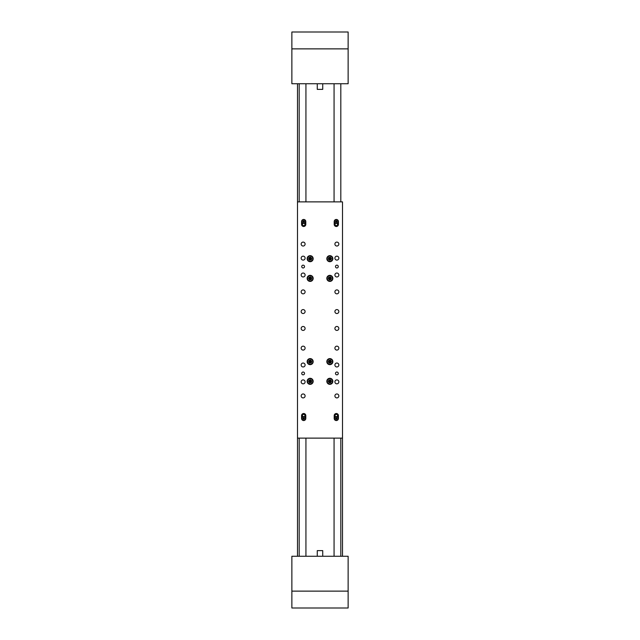 <?xml version="1.0" encoding="UTF-8"?>
<svg xmlns="http://www.w3.org/2000/svg" width="640" height="640" viewBox="0 0 640 640"><rect width="100%" height="100%" fill="white"/><g stroke="black" fill="none" stroke-linecap="round" stroke-linejoin="round"><path stroke-width="0.96" d="M297.504 556.248L297.504 83.752M297.504 201.872L342.496 201.872L342.496 556.248L342.496 438.128L342.496 556.248L342.496 438.128L342.496 556.248L342.496 438.128L297.504 438.128M291.872 32L348.128 32L348.128 83.752L291.872 83.752L291.872 32M317.272 83.752L317.272 89.376L322.728 89.376L322.728 83.752M348.128 608L291.872 608L291.872 556.248L348.128 556.248L348.128 608M322.728 556.248L322.728 550.624L317.272 550.624L317.272 556.248M303.128 265.16A1.408 1.408 0 0 0 301.72 266.56A1.408 1.408 0 0 0 303.128 267.968A1.408 1.408 0 0 0 304.528 266.56A1.408 1.408 0 0 0 303.128 265.16M336.872 372.032A1.408 1.408 0 0 0 335.472 373.44A1.408 1.408 0 0 0 336.872 374.84A1.408 1.408 0 0 0 338.28 373.44A1.408 1.408 0 0 0 336.872 372.032M303.128 372.032A1.408 1.408 0 0 0 301.72 373.44A1.408 1.408 0 0 0 303.128 374.84A1.408 1.408 0 0 0 304.528 373.44A1.408 1.408 0 0 0 303.128 372.032M336.872 265.16A1.408 1.408 0 0 0 335.472 266.56A1.408 1.408 0 0 0 336.872 267.968A1.408 1.408 0 0 0 338.28 266.56A1.408 1.408 0 0 0 336.872 265.16M336.312 226.488A2.112 2.112 0 0 0 338.424 224.376L338.424 221.56A2.112 2.112 0 0 0 336.312 219.456A2.112 2.112 0 0 0 334.2 221.56L334.2 224.376A2.112 2.112 0 0 0 336.312 226.488M303.688 226.488A2.112 2.112 0 0 0 305.8 224.376L305.8 221.56A2.112 2.112 0 0 0 303.688 219.456A2.112 2.112 0 0 0 301.576 221.56L301.576 224.376A2.112 2.112 0 0 0 303.688 226.488M303.688 420.544A2.112 2.112 0 0 0 305.8 418.44L305.8 415.624A2.112 2.112 0 0 0 303.688 413.512A2.112 2.112 0 0 0 301.576 415.624L301.576 418.44A2.112 2.112 0 0 0 303.688 420.544M336.312 420.544A2.112 2.112 0 0 0 338.424 418.44L338.424 415.624A2.112 2.112 0 0 0 336.312 413.512A2.112 2.112 0 0 0 334.2 415.624L334.2 418.44A2.112 2.112 0 0 0 336.312 420.544M336.872 346.16A1.968 1.968 0 0 0 334.904 348.128A1.968 1.968 0 0 0 336.872 350.096A1.968 1.968 0 0 0 338.84 348.128A1.968 1.968 0 0 0 336.872 346.16M303.128 326.472A1.968 1.968 0 0 0 301.16 328.44A1.968 1.968 0 0 0 303.128 330.408A1.968 1.968 0 0 0 305.096 328.44A1.968 1.968 0 0 0 303.128 326.472M336.872 326.472A1.968 1.968 0 0 0 334.904 328.44A1.968 1.968 0 0 0 336.872 330.408A1.968 1.968 0 0 0 338.84 328.44A1.968 1.968 0 0 0 336.872 326.472M336.872 242.096A1.968 1.968 0 0 0 334.904 244.064A1.968 1.968 0 0 0 336.872 246.032A1.968 1.968 0 0 0 338.84 244.064A1.968 1.968 0 0 0 336.872 242.096M336.872 379.904A1.968 1.968 0 0 0 334.904 381.872A1.968 1.968 0 0 0 336.872 383.84A1.968 1.968 0 0 0 338.84 381.872A1.968 1.968 0 0 0 336.872 379.904M303.128 363.032A1.968 1.968 0 0 0 301.16 365A1.968 1.968 0 0 0 303.128 366.968A1.968 1.968 0 0 0 305.096 365A1.968 1.968 0 0 0 303.128 363.032M336.872 363.032A1.968 1.968 0 0 0 334.904 365A1.968 1.968 0 0 0 336.872 366.968A1.968 1.968 0 0 0 338.84 365A1.968 1.968 0 0 0 336.872 363.032M303.128 346.16A1.968 1.968 0 0 0 301.16 348.128A1.968 1.968 0 0 0 303.128 350.096A1.968 1.968 0 0 0 305.096 348.128A1.968 1.968 0 0 0 303.128 346.16M336.872 256.16A1.968 1.968 0 0 0 334.904 258.128A1.968 1.968 0 0 0 336.872 260.096A1.968 1.968 0 0 0 338.84 258.128A1.968 1.968 0 0 0 336.872 256.16M336.872 273.032A1.968 1.968 0 0 0 334.904 275A1.968 1.968 0 0 0 336.872 276.968A1.968 1.968 0 0 0 338.84 275A1.968 1.968 0 0 0 336.872 273.032M336.872 289.904A1.968 1.968 0 0 0 334.904 291.872A1.968 1.968 0 0 0 336.872 293.84A1.968 1.968 0 0 0 338.84 291.872A1.968 1.968 0 0 0 336.872 289.904M336.872 309.592A1.968 1.968 0 0 0 334.904 311.56A1.968 1.968 0 0 0 336.872 313.528A1.968 1.968 0 0 0 338.84 311.56A1.968 1.968 0 0 0 336.872 309.592M303.128 309.592A1.968 1.968 0 0 0 301.16 311.56A1.968 1.968 0 0 0 303.128 313.528A1.968 1.968 0 0 0 305.096 311.56A1.968 1.968 0 0 0 303.128 309.592M303.128 289.904A1.968 1.968 0 0 0 301.16 291.872A1.968 1.968 0 0 0 303.128 293.84A1.968 1.968 0 0 0 305.096 291.872A1.968 1.968 0 0 0 303.128 289.904M303.128 273.032A1.968 1.968 0 0 0 301.16 275A1.968 1.968 0 0 0 303.128 276.968A1.968 1.968 0 0 0 305.096 275A1.968 1.968 0 0 0 303.128 273.032M303.128 256.16A1.968 1.968 0 0 0 301.16 258.128A1.968 1.968 0 0 0 303.128 260.096A1.968 1.968 0 0 0 305.096 258.128A1.968 1.968 0 0 0 303.128 256.16M303.128 379.904A1.968 1.968 0 0 0 301.16 381.872A1.968 1.968 0 0 0 303.128 383.84A1.968 1.968 0 0 0 305.096 381.872A1.968 1.968 0 0 0 303.128 379.904M303.128 393.968A1.968 1.968 0 0 0 301.16 395.936A1.968 1.968 0 0 0 303.128 397.904A1.968 1.968 0 0 0 305.096 395.936A1.968 1.968 0 0 0 303.128 393.968M336.872 393.968A1.968 1.968 0 0 0 334.904 395.936A1.968 1.968 0 0 0 336.872 397.904A1.968 1.968 0 0 0 338.84 395.936A1.968 1.968 0 0 0 336.872 393.968M303.128 242.096A1.968 1.968 0 0 0 301.16 244.064A1.968 1.968 0 0 0 303.128 246.032A1.968 1.968 0 0 0 305.096 244.064A1.968 1.968 0 0 0 303.128 242.096M310.16 358.6A3.024 3.024 0 0 0 307.136 361.624A3.024 3.024 0 0 0 310.16 364.648A3.024 3.024 0 0 0 313.176 361.624A3.024 3.024 0 0 0 310.16 358.6M310.16 275.352A3.024 3.024 0 0 0 307.136 278.376A3.024 3.024 0 0 0 310.16 281.4A3.024 3.024 0 0 0 313.176 278.376A3.024 3.024 0 0 0 310.16 275.352M329.84 275.352A3.024 3.024 0 0 0 326.824 278.376A3.024 3.024 0 0 0 329.84 281.4A3.024 3.024 0 0 0 332.864 278.376A3.024 3.024 0 0 0 329.84 275.352M329.84 255.664A3.024 3.024 0 0 0 326.824 258.688A3.024 3.024 0 0 0 329.84 261.712A3.024 3.024 0 0 0 332.864 258.688A3.024 3.024 0 0 0 329.84 255.664M329.84 358.6A3.024 3.024 0 0 0 326.824 361.624A3.024 3.024 0 0 0 329.84 364.648A3.024 3.024 0 0 0 332.864 361.624A3.024 3.024 0 0 0 329.84 358.6M310.16 378.288A3.024 3.024 0 0 0 307.136 381.312A3.024 3.024 0 0 0 310.16 384.336A3.024 3.024 0 0 0 313.176 381.312A3.024 3.024 0 0 0 310.16 378.288M329.84 378.288A3.024 3.024 0 0 0 326.824 381.312A3.024 3.024 0 0 0 329.84 384.336A3.024 3.024 0 0 0 332.864 381.312A3.024 3.024 0 0 0 329.84 378.288M310.16 255.664A3.024 3.024 0 0 0 307.136 258.688A3.024 3.024 0 0 0 310.16 261.712A3.024 3.024 0 0 0 313.176 258.688A3.024 3.024 0 0 0 310.16 255.664M302.424 223.072L302.424 224.376A1.264 1.264 0 0 0 303.688 225.64A1.264 1.264 0 0 0 304.952 224.376L304.952 223.072M335.048 223.072L335.048 224.376A1.264 1.264 0 0 0 336.312 225.64A1.264 1.264 0 0 0 337.576 224.376L337.576 223.072M304.952 416.928L304.952 415.624A1.264 1.264 0 0 0 303.688 414.36A1.264 1.264 0 0 0 302.424 415.624L302.424 416.928M337.576 416.928L337.576 415.624A1.264 1.264 0 0 0 336.312 414.36A1.264 1.264 0 0 0 335.048 415.624L335.048 416.928M328.48 383.768A2.816 2.816 0 0 1 327.384 379.944A2.816 2.816 0 0 1 331.208 378.856A2.816 2.816 0 0 1 332.304 382.68A2.816 2.816 0 0 1 328.48 383.768A2.816 2.816 0 0 0 332.304 382.68A2.816 2.816 0 0 0 331.208 378.856M329.056 382.728L330.68 382.704L331.464 381.288L330.632 379.896L329.008 379.92L328.224 381.336L329.056 382.728L329.84 381.312L328.224 381.336M330.632 379.896L329.84 381.312L329.008 379.92M330.68 382.704L329.84 381.312L331.464 381.288M312.888 380.656A2.816 2.816 0 0 1 310.808 384.048A2.816 2.816 0 0 1 307.424 381.968A2.816 2.816 0 0 1 309.504 378.576A2.816 2.816 0 0 1 312.888 380.656A2.816 2.816 0 0 0 309.504 378.576A2.816 2.816 0 0 0 307.424 381.968M311.736 380.936L310.616 379.752L309.04 380.136L308.576 381.688L309.696 382.872L311.272 382.488L311.736 380.936L310.16 381.312L311.272 382.488M308.576 381.688L310.16 381.312L309.696 382.872M310.616 379.752L310.16 381.312L309.04 380.136M312.888 360.968A2.816 2.816 0 0 1 310.808 364.36A2.816 2.816 0 0 1 307.424 362.28A2.816 2.816 0 0 1 309.504 358.888A2.816 2.816 0 0 1 312.888 360.968A2.816 2.816 0 0 0 309.504 358.888A2.816 2.816 0 0 0 307.424 362.28M311.736 361.248L310.616 360.072L309.04 360.448L308.576 362L309.696 363.184L311.272 362.8L311.736 361.248L310.16 361.624L311.272 362.8M308.576 362L310.16 361.624L309.696 363.184M310.616 360.072L310.16 361.624L309.04 360.448M331.528 363.88A2.816 2.816 0 0 1 327.592 363.312A2.816 2.816 0 0 1 328.16 359.376A2.816 2.816 0 0 1 332.096 359.944A2.816 2.816 0 0 1 331.528 363.88A2.816 2.816 0 0 0 332.096 359.944A2.816 2.816 0 0 0 328.16 359.376M330.816 362.928L331.456 361.432L330.48 360.136L328.872 360.328L328.232 361.816L329.2 363.12L330.816 362.928L329.84 361.624L329.2 363.12M328.872 360.328L329.84 361.624L328.232 361.816M331.456 361.432L329.84 361.624L330.48 360.136M312.888 277.72A2.816 2.816 0 0 1 310.808 281.112A2.816 2.816 0 0 1 307.424 279.032A2.816 2.816 0 0 1 309.504 275.64A2.816 2.816 0 0 1 312.888 277.72A2.816 2.816 0 0 0 309.504 275.64A2.816 2.816 0 0 0 307.424 279.032M311.736 278L310.616 276.816L309.04 277.2L308.576 278.752L309.696 279.928L311.272 279.552L311.736 278L310.16 278.376L311.272 279.552M308.576 278.752L310.16 278.376L309.696 279.928M310.616 276.816L310.16 278.376L309.04 277.2M332.576 277.72A2.816 2.816 0 0 1 330.496 281.112A2.816 2.816 0 0 1 327.112 279.032A2.816 2.816 0 0 1 329.192 275.64A2.816 2.816 0 0 1 332.576 277.72A2.816 2.816 0 0 0 329.192 275.64A2.816 2.816 0 0 0 327.112 279.032M331.424 278L330.304 276.816L328.728 277.2L328.264 278.752L329.384 279.928L330.96 279.552L331.424 278L329.84 278.376L330.96 279.552M328.264 278.752L329.84 278.376L329.384 279.928M330.304 276.816L329.84 278.376L328.728 277.2M332.576 258.032A2.816 2.816 0 0 1 330.496 261.424A2.816 2.816 0 0 1 327.112 259.344A2.816 2.816 0 0 1 329.192 255.952A2.816 2.816 0 0 1 332.576 258.032A2.816 2.816 0 0 0 329.192 255.952A2.816 2.816 0 0 0 327.112 259.344M331.424 258.312L330.304 257.128L328.728 257.512L328.264 259.064L329.384 260.248L330.96 259.864L331.424 258.312L329.84 258.688L330.96 259.864M328.264 259.064L329.84 258.688L329.384 260.248M330.304 257.128L329.84 258.688L328.728 257.512M312.888 258.032A2.816 2.816 0 0 1 310.808 261.424A2.816 2.816 0 0 1 307.424 259.344A2.816 2.816 0 0 1 309.504 255.952A2.816 2.816 0 0 1 312.888 258.032A2.816 2.816 0 0 0 309.504 255.952A2.816 2.816 0 0 0 307.424 259.344M311.736 258.312L310.616 257.128L309.04 257.512L308.576 259.064L309.696 260.248L311.272 259.864L311.736 258.312L310.16 258.688L311.272 259.864M308.576 259.064L310.16 258.688L309.696 260.248M310.616 257.128L310.16 258.688L309.04 257.512M302.608 420.088A1.968 1.968 0 0 1 302.04 417.36A1.968 1.968 0 0 1 304.768 416.792A1.968 1.968 0 0 1 305.336 419.512A1.968 1.968 0 0 1 302.608 420.088A1.968 1.968 0 0 0 305.336 419.512A1.968 1.968 0 0 0 304.768 416.792M303.24 419.12L304.056 419.16L304.496 418.48L304.128 417.76L303.32 417.712L302.88 418.392L303.24 419.12L303.688 418.44L302.88 418.392M304.128 417.76L303.688 418.44L303.32 417.712M304.056 419.16L303.688 418.44L304.496 418.48M335.232 420.088A1.968 1.968 0 0 1 334.664 417.36A1.968 1.968 0 0 1 337.392 416.792A1.968 1.968 0 0 1 337.96 419.512A1.968 1.968 0 0 1 335.232 420.088A1.968 1.968 0 0 0 337.96 419.512A1.968 1.968 0 0 0 337.392 416.792M335.872 419.12L336.68 419.16L337.12 418.48L336.76 417.76L335.944 417.712L335.504 418.392L335.872 419.12L336.312 418.44L335.504 418.392M336.76 417.76L336.312 418.44L335.944 417.712M336.68 419.16L336.312 418.44L337.12 418.48M335.232 223.208A1.968 1.968 0 0 1 334.664 220.488A1.968 1.968 0 0 1 337.392 219.912A1.968 1.968 0 0 1 337.96 222.64A1.968 1.968 0 0 1 335.232 223.208A1.968 1.968 0 0 0 337.96 222.64A1.968 1.968 0 0 0 337.392 219.912M335.872 222.24L336.68 222.288L337.12 221.608L336.76 220.88L335.944 220.84L335.504 221.52L335.872 222.24L336.312 221.56L335.504 221.52M336.76 220.88L336.312 221.56L335.944 220.84M336.68 222.288L336.312 221.56L337.12 221.608M302.608 223.208A1.968 1.968 0 0 1 302.04 220.488A1.968 1.968 0 0 1 304.768 219.912A1.968 1.968 0 0 1 305.336 222.64A1.968 1.968 0 0 1 302.608 223.208A1.968 1.968 0 0 0 305.336 222.64A1.968 1.968 0 0 0 304.768 219.912M303.24 222.24L304.056 222.288L304.496 221.608L304.128 220.88L303.32 220.84L302.88 221.52L303.24 222.24L303.688 221.56L302.88 221.52M304.128 220.88L303.688 221.56L303.32 220.84M304.056 222.288L303.688 221.56L304.496 221.608M334.064 438.128L334.064 556.248M305.936 438.128L305.936 556.248M305.936 201.872L305.936 83.752M334.064 201.872L334.064 83.752M340.816 556.248L340.816 438.128M340.816 201.872L340.816 83.752M299.184 556.248L299.184 438.128M299.184 201.872L299.184 83.752M291.872 48.872L348.128 48.872M348.128 591.128L291.872 591.128M331.144 378.976A2.672 2.672 0 0 0 327.512 380.016A2.672 2.672 0 0 0 328.544 383.648A2.672 2.672 0 0 0 332.176 382.608A2.672 2.672 0 0 0 331.144 378.976M307.56 381.936A2.672 2.672 0 0 0 310.776 383.912A2.672 2.672 0 0 0 312.752 380.688A2.672 2.672 0 0 0 309.536 378.712A2.672 2.672 0 0 0 307.56 381.936M307.56 362.248A2.672 2.672 0 0 0 310.776 364.224A2.672 2.672 0 0 0 312.752 361A2.672 2.672 0 0 0 309.536 359.024A2.672 2.672 0 0 0 307.56 362.248M328.24 359.488A2.672 2.672 0 0 0 327.704 363.224A2.672 2.672 0 0 0 331.44 363.768A2.672 2.672 0 0 0 331.984 360.024A2.672 2.672 0 0 0 328.24 359.488M307.56 279A2.672 2.672 0 0 0 310.776 280.976A2.672 2.672 0 0 0 312.752 277.752A2.672 2.672 0 0 0 309.536 275.776A2.672 2.672 0 0 0 307.56 279M327.248 279A2.672 2.672 0 0 0 330.464 280.976A2.672 2.672 0 0 0 332.44 277.752A2.672 2.672 0 0 0 329.224 275.776A2.672 2.672 0 0 0 327.248 279M327.248 259.312A2.672 2.672 0 0 0 330.464 261.288A2.672 2.672 0 0 0 332.44 258.064A2.672 2.672 0 0 0 329.224 256.088A2.672 2.672 0 0 0 327.248 259.312M307.56 259.312A2.672 2.672 0 0 0 310.776 261.288A2.672 2.672 0 0 0 312.752 258.064A2.672 2.672 0 0 0 309.536 256.088A2.672 2.672 0 0 0 307.56 259.312M304.688 416.904A1.832 1.832 0 0 0 302.16 417.44A1.832 1.832 0 0 0 302.688 419.968A1.832 1.832 0 0 0 305.216 419.44A1.832 1.832 0 0 0 304.688 416.904M337.312 416.904A1.832 1.832 0 0 0 334.784 417.44A1.832 1.832 0 0 0 335.312 419.968A1.832 1.832 0 0 0 337.84 419.44A1.832 1.832 0 0 0 337.312 416.904M337.312 220.032A1.832 1.832 0 0 0 334.784 220.56A1.832 1.832 0 0 0 335.312 223.096A1.832 1.832 0 0 0 337.84 222.56A1.832 1.832 0 0 0 337.312 220.032M304.688 220.032A1.832 1.832 0 0 0 302.16 220.56A1.832 1.832 0 0 0 302.688 223.096A1.832 1.832 0 0 0 305.216 222.56A1.832 1.832 0 0 0 304.688 220.032"/></g></svg>
